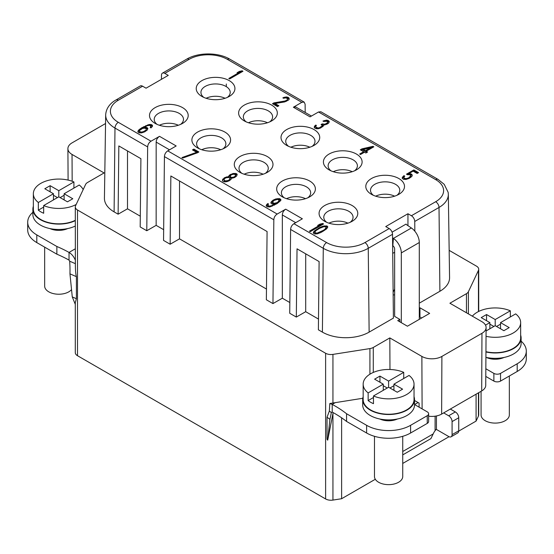 <?xml version="1.0" encoding="UTF-8"?>
<svg xmlns="http://www.w3.org/2000/svg" width="554" height="554" viewBox="0 0 554 554"><rect width="100%" height="100%" fill="white"/><g stroke="black" fill="none" stroke-linecap="round" stroke-linejoin="round"><path stroke-width="0.83" d="M105.544 123.535L72.041 142.877A14.162 8.178 0 0 0 67.9 148.694A14.162 8.178 0 0 0 72.041 154.441L104.09 172.945L87.553 182.488A7.555 4.363 0 0 0 85.607 184.434L75.552 205.783A7.555 4.363 0 0 0 75.289 206.933A7.555 4.363 0 0 0 77.505 210.014L325.62 353.265A7.555 4.363 0 0 0 332.94 354.387L369.927 348.584A7.555 4.363 0 0 0 373.285 347.462L389.829 337.912L421.871 356.416A14.162 8.178 0 0 0 441.898 356.416L481.959 333.286A14.162 8.178 0 0 0 486.1 327.532A14.162 8.178 0 0 0 481.959 321.722L449.91 303.225L466.447 293.675A7.555 4.363 0 0 0 468.393 291.736L478.448 270.38A7.555 4.363 0 0 0 478.711 269.237A7.555 4.363 0 0 0 476.495 266.155L449.169 250.373M326.618 242.583A4.723 2.728 120 0 0 323.28 248.317L322.4 332.13A33.046 19.078 180 0 0 369.13 332.13L393.402 318.114L392.523 234.3A4.723 2.728 60 0 0 389.185 228.567L364.913 242.583A27.077 15.637 0 0 1 326.618 242.583L293.925 223.705L302.359 218.802L285.691 209.177L277.194 214.052L167.744 150.861L176.179 145.958L159.51 136.332L151.013 141.201L118.321 122.323A27.077 15.637 0 0 1 118.321 100.219L142.6 86.202L146.055 88.197L168.271 75.372L164.815 73.377A4.723 2.728 -120 0 0 162.454 73.142A4.723 2.728 -120 0 0 161.477 75.254L161.436 79.319M393.16 294.95L394.642 294.853M414.842 231.205L414.738 221.475L439.017 207.459A31.8 18.358 0 0 0 448.325 194.322L449.571 277.616A33.046 19.078 180 0 1 439.897 291.272L419.295 303.17M127.503 150.944L127.496 208.81L118.12 214.19L114.103 211.87A33.046 19.078 180 0 1 104.429 198.214L105.675 114.92A31.8 18.358 0 0 0 114.983 128.057A4.723 2.728 -60 0 1 118.321 122.323M127.496 208.81L140.294 216.198M114.103 211.87L114.983 128.057L147.655 146.921L146.775 230.734L140.183 226.925L140.903 158.679L118.833 145.937L118.12 214.19M146.775 230.734L156.152 225.36L163.659 229.688M170.14 244.224L163.548 240.415L164.434 156.609L273.828 219.772L272.956 303.585L266.356 299.776L267.083 231.53L170.854 175.978L170.14 244.224L179.524 238.85L266.474 289.049M272.956 303.585L282.332 298.204L289.839 302.539M322.4 332.13L318.384 329.81L319.104 261.564L297.034 248.822L296.321 317.075L289.721 313.266L290.615 229.46L323.28 248.317A31.8 18.358 0 0 0 368.251 248.317A4.723 2.728 -120 0 0 364.913 242.583M296.321 317.075L305.697 311.694L318.495 319.083M392.641 245.581L392.821 245.706A2.825 1.634 -120 0 1 394.642 249.058L394.642 316.389L399.856 319.402L399.856 321.839M419.295 308.176L419.96 307.795L429.641 313.384L407.425 326.209L397.744 320.621L399.856 319.402M220.707 149.732A14.633 8.448 0 0 0 201.774 149.732M199.461 148.853A14.633 8.448 180 0 1 196.608 143.839A14.633 8.448 180 0 1 200.894 137.87A14.633 8.448 180 0 1 216.843 136.035A14.633 8.448 180 0 1 225.873 143.839A14.633 8.448 180 0 1 223.027 148.853M224.924 147.89A19.355 11.177 180 0 1 197.556 147.89A19.355 11.177 180 0 1 197.556 132.087A19.355 11.177 180 0 1 224.924 132.087A19.355 11.177 180 0 1 224.924 147.89L224.924 147.89M311.424 116.056L295.725 106.991L293.371 107.234L301.805 102.324L304.146 102.081L305.115 104.194L305.206 112.469M293.364 107.227L310.039 116.852L318.529 111.984L435.679 179.621A27.077 15.637 0 0 1 435.679 201.725L411.4 215.741L407.945 213.747L385.729 226.572L389.185 228.567M286.681 129.581A19.355 11.177 0 0 0 286.681 145.383A19.355 11.177 0 0 0 314.056 145.383L314.056 145.383A19.355 11.177 180 0 0 314.049 129.581A19.355 11.177 180 0 0 286.681 129.581M155.162 107.608A19.355 11.177 180 0 1 182.536 107.608A19.355 11.177 180 0 1 182.536 123.41L182.536 123.41A19.355 11.177 180 0 1 155.162 123.41A19.355 11.177 180 0 1 155.162 107.608M201.891 80.628A19.355 11.177 180 0 1 229.266 80.628A19.355 11.177 180 0 1 229.266 96.431L229.266 96.431A19.355 11.177 180 0 1 201.891 96.431A19.355 11.177 180 0 1 201.891 80.628M244.286 105.108A19.355 11.177 180 0 1 271.661 105.108A19.355 11.177 180 0 1 271.661 120.91L271.661 120.91A19.355 11.177 180 0 1 244.286 120.91A19.355 11.177 180 0 1 244.286 105.108M356.444 169.856A19.355 11.177 180 0 1 329.076 169.856A19.355 11.177 180 0 1 329.076 154.054A19.355 11.177 180 0 1 356.444 154.054A19.355 11.177 180 0 1 356.444 169.856L356.444 169.856M398.838 194.336A19.355 11.177 180 0 1 371.464 194.336A19.355 11.177 180 0 1 371.464 178.533A19.355 11.177 180 0 1 398.838 178.533A19.355 11.177 180 0 1 398.838 194.336L398.838 194.336M352.109 221.316A19.355 11.177 180 0 1 324.734 221.316A19.355 11.177 180 0 1 324.734 205.513A19.355 11.177 180 0 1 352.109 205.513A19.355 11.177 180 0 1 352.109 221.316L352.109 221.316M309.714 196.836A19.355 11.177 180 0 1 282.339 196.836A19.355 11.177 180 0 1 282.339 181.033A19.355 11.177 180 0 1 309.714 181.033A19.355 11.177 180 0 1 309.714 196.836L309.714 196.836M267.319 172.363L267.319 172.363A19.355 11.177 0 0 0 267.319 156.56A19.355 11.177 0 0 0 239.944 156.56A19.355 11.177 0 0 0 239.944 172.363A19.355 11.177 0 0 0 267.319 172.363M229.64 78.952L242.964 71.258L242.133 70.78L239.314 71.445L237.05 72.754L239.861 72.089L228.809 78.474L229.64 78.952M273.911 102.878L272.492 103.695L277.492 106.576L278.904 105.759L275.019 103.515L284.728 101.915L288.689 99.949L289.271 98.972L288.731 97.684L286.924 96.964L284.112 97.303L282.838 97.878L283.53 98.28L285.642 97.864L287.173 98.418L287.588 98.986L286.861 100.205L284.881 101.029L273.911 102.878L273.911 103.646L273.157 104.076M318.619 128.687L322.864 126.554L323.314 125.176L327.684 123.771L328.681 123.036L329.27 121.416L327.054 120.135L322.968 121.049L323.661 121.451L326.749 121.271L327.719 122.157L327.566 122.725L325.011 124.193L322.213 123.888L321.078 124.546L322.186 125.509L322.033 126.077L319.339 127.794L317.934 127.96L316.119 127.247L315.718 126.354L316.431 125.46L315.738 125.059L314.457 126.284L314.561 127.981L316.514 128.784L318.619 128.687M373.001 146.332L362.011 148.832L360.315 149.815L363.646 151.734L359.678 154.026L360.509 154.511L364.477 152.218L365.862 153.015L367.565 152.038L366.18 151.235L373.832 146.817L373.001 146.332L373.001 147.101L360.979 150.196M407.446 174.732L409.69 174.718L410.798 175.687L408.797 177.806L406.678 178.547L404.856 178.478L403.748 177.509L404.759 176.13L403.921 175.646L402.349 177.356L402.19 178.249L403.437 179.295L405.957 179.441L409.205 178.367L411.477 176.733L412.197 175.84L411.941 174.385L410.133 173.665L408.589 173.755L413.125 171.138L417.148 173.457L418.568 172.64L413.845 169.919L406.477 174.171L407.446 174.732M147.267 130.038L147.856 128.41L147.447 127.849L145.778 127.212L143.811 127.385L147.205 125.744L149.317 125.329L150.847 125.883L150.259 127.51L150.951 127.905L152.385 126.444L152.537 125.55L151.574 124.664L149.054 124.518L141.699 127.801L138.715 130.01L137.835 131.797L138.943 132.759L141.464 132.905L144.712 131.831L147.267 130.038M197.453 152.786L198.865 151.969L193.872 149.081L192.453 149.905L196.615 152.308L181.934 157.578L182.765 158.063L197.453 152.786M228.587 176.657L224.931 177.488L222.5 179.69L222.756 181.151L224.564 181.864L226.115 181.774L229.072 180.867L231.066 179.399L231.364 178.263L234.605 177.515L236.6 176.04L237.188 174.42L236.78 173.859L233.698 173.388L229.889 174.787L228.594 176.338L228.587 177.425L227.68 177.474M267.79 203.547L266.363 205.015L266.204 205.908L267.173 206.794L269.694 206.94L277.048 203.657L280.753 200.555L280.906 199.662L279.805 198.699L275.733 198.962L272.9 200.278L271.044 202.155L270.885 203.041L271.993 204.011L274.936 204.073L271.543 205.714L269.431 206.13L267.894 205.576L268.489 203.948L267.79 203.547L267.79 204.315L266.315 206.053M310.24 231.655L323.564 223.961L322.733 223.484L319.914 224.148L317.65 225.457L320.468 224.792L309.409 231.177L310.24 231.655M319.291 227.715L313.889 231.475L313.301 233.096L314.963 234.058L320.177 232.812L326.278 229.127L327.566 227.583L327.726 226.69L327.179 226.046L323.245 226.074L319.291 227.715L319.291 228.483L314.748 231.427L313.412 233.227M362.988 149.393L370.73 147.641L365.342 150.757L362.988 149.393L362.988 150.162L365.342 151.526L370.73 148.41L370.73 147.641M145.861 130.204L143.313 131.679L141.201 132.094L139.525 131.457L139.546 130.488L142.669 128.362L145.196 128.189L146.304 129.151L145.861 130.973L144.539 131.9M224.315 180.41L224.051 179.274L225.623 177.889L228.296 177.467L229.688 177.945L229.952 179.081L228.38 180.466L225.707 180.888L224.315 180.41L224.315 181.179L224.045 179.925M235.36 174.676L235.332 175.971L234.197 176.948L231.662 177.453L229.993 176.491L231.433 174.697L233.968 174.198L235.36 174.676M277.353 202.522L274.251 203.346L272.443 202.307L273.877 200.513L277.547 199.357L279.354 200.403L277.353 202.522L277.353 203.29L273.551 204.038L272.575 203.477L272.443 202.307M319.7 228.276L323.799 226.718L325.759 226.863L326.168 227.431L324.873 229.301L323.307 230.36L317.227 233.075L315.268 232.922L315.004 231.787L316.154 230.485L319.7 228.276M293.932 223.712C291.889 225.076 290.788 226.988 290.608 229.46M407.945 225.651L407.945 213.747M394.642 252.257L392.724 253.372M392.073 232.161L406.061 224.086A4.709 2.95 4.5 0 0 407.051 225.049L411.393 227.992A12.25 7.07 60 0 1 419.295 242.52L419.295 319.353M414.738 221.475A4.723 2.728 -120 0 0 411.4 215.741M421.629 318.01L419.96 317.04L419.96 307.795M394.642 289.14L393.132 292.11M448.325 194.322L448.158 192.349L444.218 184.33L438.041 179.385L320.911 111.763L318.536 111.991M118.321 100.219A4.723 2.728 -120 0 0 115.959 99.983L140.238 85.967A4.723 2.728 60 0 1 142.6 86.202M147.655 146.921C147.828 144.456 148.95 142.551 151.007 141.194M159.517 136.332C157.44 137.704 156.318 139.629 156.166 142.108L156.152 225.36M167.751 150.861C165.715 152.225 164.607 154.144 164.434 156.609M285.698 209.183C283.613 210.555 282.498 212.473 282.339 214.952L282.332 298.204M273.828 219.772C274.008 217.306 275.123 215.395 277.187 214.045M179.531 180.985L179.524 238.85M32.88 212.293A31.093 17.95 0 0 0 27.7 222.216A31.093 17.95 0 0 0 36.806 234.91L56.861 246.488A117.78 68.004 180 0 1 69.035 252.416C71.798 254.099 73.911 256.717 75.358 260.262L75.289 206.933M67.63 228.587A14.134 8.158 180 0 1 49.964 228.587M27.7 222.216L27.7 229.91A31.093 17.95 0 0 0 36.806 242.604L56.861 254.182A117.78 68.004 180 0 1 69.035 260.11L69.665 261.19A117.78 75.78 -66.5 0 1 69.956 273.849L72.269 296.916L75.289 304.333M56.861 254.182L56.861 246.488M75.289 248.808L69.035 252.416L69.035 260.11M75.289 302.546L76.397 298.717L76.397 276.654C75.69 274.105 75.351 269.777 75.365 263.669L75.358 260.262M75.365 263.669L69.665 261.19M75.289 302.235L75.289 352.628A7.555 4.363 0 0 0 77.505 355.71L325.62 498.96A7.555 4.363 0 0 0 332.94 500.082L341.617 498.725L375.314 479.265M72.269 296.916L76.397 298.717M69.956 273.849L76.397 276.654M332.94 500.082L332.94 413.547L327.698 440.167L327.026 439.294L327.026 417.231L329.339 411.089L331.334 412.522L332.22 412.1A117.78 68.004 180 0 1 346.562 421.435L366.616 433.013A31.093 17.95 0 0 0 410.59 433.013L427.245 423.401A4.709 2.722 0 0 0 428.623 421.476L428.623 413.783A4.709 2.722 0 0 0 427.245 411.857L414.586 404.552L418.076 402.536L414.517 400.48M362.787 398.271L329.817 403.513L329.339 411.089M329.817 403.513L332.22 404.406A117.78 68.004 180 0 1 346.562 413.741L366.616 425.32A31.093 17.95 0 0 0 410.59 425.32L427.245 415.708A4.709 2.722 0 0 0 428.623 413.783M341.617 417.813L341.617 498.725M332.94 413.547L333.196 412.633M397.433 418.997A14.134 8.158 180 0 1 379.767 418.997M389.968 369.497L389.829 337.912M419.108 407.162L419.087 403.118L418.076 402.536M402.737 454.889L430.887 438.636L433.186 433.927L402.737 451.51M476.087 394.192L476.087 421.088L478.448 416.075A7.555 4.363 0 0 0 478.711 414.932L478.711 392.675M402.737 463.435L449.038 436.704M458.733 431.109L476.087 421.088M327.698 440.167L329.914 419.309A117.78 59.209 125.7 0 0 331.334 412.522L332.22 412.1L332.22 404.406L335.405 402.564M327.608 439.71L327.026 439.294M329.914 419.309L327.026 417.231M346.562 421.435L346.562 413.741M443.678 412.896L448.657 415.777A4.709 2.722 60 0 1 452.085 421.594L452.085 434.634A4.709 2.722 60 0 1 451.108 436.787A4.709 2.722 60 0 1 448.657 436.504L436.427 429.44A0.942 0.547 0 0 0 436.22 429.35L435.091 430.673L435.105 416.192M435.091 430.673A9.425 5.443 120 0 0 433.186 433.927M401.311 322.677L401.311 252.908A12.25 7.07 -120 0 0 393.402 238.379L392.557 237.804M485.837 368.756L493.87 373.389A4.709 2.722 0 0 0 500.539 373.389L517.194 363.777A31.093 17.95 0 0 0 526.3 351.084A31.093 17.95 0 0 0 521.12 341.16M504.036 357.455A14.134 8.158 180 0 1 486.37 357.455M485.789 376.422L493.87 381.083A4.709 2.722 0 0 0 500.539 381.083L517.194 371.471A31.093 17.95 0 0 0 526.3 358.777L526.3 351.084M450.34 409.053L455.319 411.927A4.709 2.722 60 0 1 458.747 417.751L458.747 430.783A4.709 2.722 60 0 1 457.77 432.944L451.108 436.787M448.657 415.777L455.319 411.927M509.341 376L509.341 414.939A14.134 8.158 180 0 1 500.615 422.473A14.134 8.158 180 0 1 485.214 420.708A14.134 8.158 180 0 1 481.073 414.939L481.073 391.311M520.649 335.163A25.913 14.958 180 0 1 521.12 338.002L521.12 343.39A25.913 14.958 180 0 1 513.53 353.964A25.913 14.958 180 0 1 485.913 357.351M521.12 338.002A25.913 14.958 180 0 1 513.53 348.584A25.913 14.958 180 0 1 485.948 351.977M486.08 330.96L495.207 325.69L503.87 330.696L509.195 327.615L500.539 322.615L515.663 313.883A25.442 14.688 180 0 1 520.649 322.615L520.649 338.002A25.442 14.688 180 0 1 485.948 351.686M472.34 316.175A25.442 14.688 180 0 1 510.331 310.808L510.331 316.957M520.649 322.615A25.442 14.688 180 0 1 486.045 336.32M493.87 326.465L489.875 324.152M500.539 324.152L496.536 326.465M485.498 325.143L489.875 322.615L489.875 328.771M510.331 310.808L495.207 319.54L486.544 314.54L481.211 317.615L489.875 322.615M500.539 322.615L500.539 328.771M495.207 319.54L495.207 325.69M486.544 314.54L486.544 320.69M486.1 327.532L485.733 385.349A13.795 7.964 180 0 1 481.696 390.951L441.635 414.08A13.795 7.964 180 0 1 428.623 416.186M402.737 436.31L402.737 476.482A14.134 8.158 180 0 1 394.012 484.023A14.134 8.158 180 0 1 378.611 482.257A14.134 8.158 180 0 1 374.469 476.482L374.469 436.31M414.039 396.712A25.913 14.958 180 0 1 414.517 399.552L414.517 404.932A25.913 14.958 180 0 1 406.927 415.514A25.913 14.958 180 0 1 378.687 418.755A25.913 14.958 180 0 1 362.69 404.932L362.69 399.552A25.913 14.958 180 0 1 363.161 396.712M414.517 399.552A25.913 14.958 180 0 1 406.927 410.126A25.913 14.958 180 0 1 378.687 413.374A25.913 14.958 180 0 1 362.69 399.552M414.039 384.164A25.442 14.688 180 0 1 400.057 397.28A25.442 14.688 180 0 1 373.472 395.971L388.603 387.239L397.26 392.239L402.592 389.164L393.929 384.164L409.06 375.432A25.442 14.688 180 0 1 414.039 384.164L414.039 399.552A25.442 14.688 180 0 1 398.34 413.118A25.442 14.688 180 0 1 370.612 409.932A25.442 14.688 180 0 1 363.161 399.552L363.161 384.164A25.442 14.688 180 0 1 377.149 371.048A25.442 14.688 180 0 1 403.728 372.35L403.728 378.507M373.472 395.971L373.472 403.665A25.442 14.688 180 0 1 370.612 402.246A25.442 14.688 180 0 1 368.147 400.59L368.147 392.897A25.442 14.688 180 0 1 363.161 384.164M373.472 397.509L368.147 400.59M387.267 388.008L383.271 385.702M393.929 385.702L389.933 388.008M368.147 392.897L383.271 384.164L383.271 390.321M403.728 372.35L388.603 381.083L379.94 376.083L374.608 379.165L383.271 384.164M393.929 384.164L393.929 390.321M388.603 381.083L388.603 387.239M379.94 376.083L379.94 382.239M71.535 289.603A14.134 8.158 180 0 1 48.8 291.84A14.134 8.158 180 0 1 44.659 286.072L44.659 247.139M75.289 226.06A25.913 14.958 180 0 1 47.748 228.054A25.913 14.958 180 0 1 32.88 214.523L32.88 209.135A25.913 14.958 180 0 1 33.351 206.296M75.289 220.672A25.913 14.958 180 0 1 47.748 222.673A25.913 14.958 180 0 1 32.88 209.135M75.289 220.319A25.442 14.688 180 0 1 40.802 219.523A25.442 14.688 180 0 1 33.351 209.135L33.351 193.748A25.442 14.688 180 0 1 47.339 180.639A25.442 14.688 180 0 1 73.917 181.941L73.917 188.097M76.168 204.481A25.442 14.688 180 0 1 43.669 205.562L43.669 213.255A25.442 14.688 180 0 1 40.802 211.829A25.442 14.688 180 0 1 38.337 210.174L38.337 202.48A25.442 14.688 180 0 1 33.351 193.748M43.669 205.562L58.793 196.829L67.456 201.829L72.789 198.754L64.126 193.748L79.25 185.015A25.442 14.688 180 0 1 83.183 189.572M43.669 207.099L38.337 210.174M57.464 197.598L53.461 195.292M64.126 195.292L60.13 197.598M38.337 202.48L53.461 193.748L53.461 199.904M73.917 181.941L58.793 190.673L50.13 185.673L44.805 188.748L53.461 193.748M64.126 193.748L64.126 199.904M58.793 190.673L58.793 196.829M50.13 185.673L50.13 191.829M226.309 83.993L226.309 86.639M305.704 253.829L305.697 311.694M288.586 146.346A14.633 8.448 180 0 1 285.732 141.339A14.633 8.448 180 0 1 290.019 135.363A14.633 8.448 180 0 1 305.967 133.528A14.633 8.448 180 0 1 314.997 141.339A14.633 8.448 180 0 1 312.151 146.346M309.831 147.226A14.633 8.448 0 0 0 290.898 147.226M157.066 124.373A14.633 8.448 180 0 1 154.213 119.366A14.633 8.448 180 0 1 158.499 113.39A14.633 8.448 180 0 1 174.448 111.562A14.633 8.448 180 0 1 183.485 119.366A14.633 8.448 180 0 1 180.632 124.373M178.312 125.259A14.633 8.448 0 0 0 159.379 125.259M203.796 97.393A14.633 8.448 180 0 1 200.943 92.386A14.633 8.448 180 0 1 205.229 86.41A14.633 8.448 180 0 1 221.178 84.582A14.633 8.448 180 0 1 230.215 92.386A14.633 8.448 180 0 1 227.362 97.393M225.049 98.28A14.633 8.448 0 0 0 206.109 98.28M246.191 121.873A14.633 8.448 180 0 1 243.338 116.859A14.633 8.448 180 0 1 247.624 110.883A14.633 8.448 180 0 1 263.572 109.055A14.633 8.448 180 0 1 272.61 116.859A14.633 8.448 180 0 1 269.756 121.873M267.443 122.753A14.633 8.448 0 0 0 248.504 122.753M330.973 170.819A14.633 8.448 180 0 1 328.127 165.812A14.633 8.448 180 0 1 332.414 159.836A14.633 8.448 180 0 1 348.362 158.008A14.633 8.448 180 0 1 357.392 165.812A14.633 8.448 180 0 1 354.539 170.819M352.226 171.705A14.633 8.448 0 0 0 333.293 171.705M373.368 195.299A14.633 8.448 180 0 1 370.515 190.285A14.633 8.448 180 0 1 374.802 184.316A14.633 8.448 180 0 1 390.75 182.481A14.633 8.448 180 0 1 399.787 190.285A14.633 8.448 180 0 1 396.934 195.299M394.621 196.178A14.633 8.448 0 0 0 375.688 196.178M326.638 222.279A14.633 8.448 180 0 1 323.785 217.265A14.633 8.448 180 0 1 328.072 211.296A14.633 8.448 180 0 1 344.02 209.46A14.633 8.448 180 0 1 353.057 217.265A14.633 8.448 180 0 1 350.204 222.279M347.891 223.158A14.633 8.448 0 0 0 328.951 223.158M284.244 197.806A14.633 8.448 180 0 1 281.39 192.792A14.633 8.448 180 0 1 285.677 186.816A14.633 8.448 180 0 1 301.625 184.988A14.633 8.448 180 0 1 310.662 192.792A14.633 8.448 180 0 1 307.809 197.806M305.496 198.685A14.633 8.448 0 0 0 286.557 198.685M241.849 173.326A14.633 8.448 180 0 1 239.003 168.319A14.633 8.448 180 0 1 243.289 162.343A14.633 8.448 180 0 1 263.981 162.343A14.633 8.448 180 0 1 268.268 168.319A14.633 8.448 180 0 1 265.414 173.326M263.102 174.205A14.633 8.448 0 0 0 244.169 174.205M239.861 72.089L239.861 72.858L229.474 78.855M239.314 71.445L239.3 72.221M242.133 70.78L242.133 71.549L239.314 72.214M287.588 98.986L286.861 100.973L284.881 101.797L273.911 103.646M284.493 98.003L283.883 98.176M289.23 99.041L286.924 97.733L284.804 97.94M278.24 106.146L275.019 104.284L275.019 103.515M315.953 125.952L314.326 127.552M318.128 128.729L316.119 128.016L315.711 126.679M322.186 125.509L322.033 126.845L320.537 128.029M323.917 125.107L321.708 124.948M327.719 122.157L327.566 123.494L326.867 124.214M324.616 121.167L324.007 121.347M329.221 122.129L327.054 120.904L324.935 121.104M323.328 126.035L323.314 125.176M366.9 152.419L366.18 152.004L366.18 151.235M363.646 151.734L363.646 152.502L360.342 154.414M417.903 173.028L413.845 170.687L407.142 174.558M412.245 175.57L411.11 174.669L408.589 174.524L408.589 173.755M404.254 176.608L403.921 176.414L402.301 178.395M406.311 179.344L404.018 178.762L403.748 177.509M410.798 175.687L410.646 177.024L409.032 178.436M144.109 127.212L139.85 129.795L137.946 131.942M152.433 126.167L150.598 125.197L148.701 125.377M150.986 126.284L150.709 127.766M147.752 129.034L145.778 127.981L143.811 128.154L143.811 127.385M146.304 129.151L145.861 130.973M141.81 132.815L139.525 132.226L139.393 131.056M196.615 152.308L196.615 153.077L182.758 158.056M198.2 152.357L193.872 149.857L193.117 150.286M230.907 175.002L229.031 176.373L228.587 177.425M237.077 175.043L235.242 174.067L232.77 174.344M225.097 178.194L222.937 179.731L222.452 180.736M226.745 181.65L224.315 181.179M227.562 181.456L227.064 181.587M229.958 178.43L229.952 179.849L228.906 180.929M232.853 178.076L230.824 178.063L229.993 177.259L229.993 176.491M235.63 175.161L235.332 176.74L234.467 177.564M270.04 206.843L267.894 206.344L267.762 205.167M274.936 204.073L274.639 205.015M274.209 200.326L271.765 202.023L270.996 203.193M280.802 200.285L278.828 199.232L276.931 199.412M279.354 200.403L279.202 201.739L277.353 203.29M320.468 224.792L320.468 225.561L310.074 231.558M319.914 224.148L319.9 224.924L322.899 224.349M323.626 226.766L322.615 227.064M327.615 227.327L326.057 226.496L323.945 226.704M317.082 233.857L315.268 233.691L314.859 232.355M318.411 233.497L317.4 233.795M326.168 227.431L326.015 228.767L324.873 230.069L321.424 232.223M284.881 101.029L284.881 101.797M286.293 100.53L286.293 101.299M286.861 100.205L286.861 100.973M287.436 99.554L287.436 100.322M284.112 97.303L284.112 98.072M285.802 96.971L285.802 97.739M286.924 96.964L286.924 97.733M288.177 97.365L288.177 98.134M288.731 97.684L288.731 98.453M314.305 126.852L314.305 127.517M314.457 126.284L314.457 127.053M315.025 125.633L315.025 126.402M315.738 125.059L315.738 125.827M316.119 127.247L316.119 128.016M316.95 127.725L316.95 128.493M317.934 127.96L317.934 128.736M318.495 127.96L318.495 128.701M319.339 127.794L319.339 128.48M320.046 127.545L320.046 128.237M321.175 126.894L321.175 127.662M322.033 126.077L322.033 126.845M322.213 123.888L322.213 124.657M322.767 124.207L322.767 124.975M324.166 124.359L324.166 125.072M325.011 124.193L325.011 124.92M326.424 123.701L326.424 124.415M326.992 123.376L326.992 124.144M327.566 122.725L327.566 123.494M324.242 120.474L324.242 121.243M325.932 120.142L325.932 120.91M327.054 120.135L327.054 120.904M328.307 120.53L328.307 121.298M328.584 120.689L328.584 121.458M362.011 148.832L362.011 149.601M365.342 150.757L365.342 151.526M413.845 169.919L413.845 170.687M410.133 173.665L410.133 174.434M411.11 173.901L411.11 174.669M411.941 174.385L411.941 175.154M402.349 177.356L402.349 178.125M403.07 176.463L403.07 177.232M403.921 175.646L403.921 176.414M404.018 177.993L404.018 178.762M404.856 178.478L404.856 179.247M405.694 178.63L405.694 179.399M406.678 178.547L406.678 179.247M407.806 178.215L407.806 178.914M408.797 177.806L408.797 178.526M409.358 177.474L409.358 178.243M410.071 176.906L410.071 177.675M410.646 176.255L410.646 177.024M137.994 130.903L137.994 131.672M138.715 130.01L138.715 130.779M139.85 129.027L139.85 129.795M141.699 127.801L141.699 128.57M143.68 126.658L143.68 127.427M145.806 125.592L145.806 126.354M147.502 124.934L147.502 125.654M149.054 124.518L149.054 125.287M150.598 124.428L150.598 125.197M151.574 124.664L151.574 125.433M152.128 124.982L152.128 125.751M150.833 126.852L150.833 127.628M145.778 127.212L145.778 127.981M146.755 127.448L146.755 128.216M147.447 127.849L147.447 128.618M145.148 130.779L145.148 131.547M146.152 129.719L146.152 130.488M139.525 131.457L139.525 132.226M140.501 132.018L140.501 132.787M141.201 132.094L141.201 132.863M142.184 132.011L142.184 132.711M143.313 131.679L143.313 132.378M144.303 131.27L144.303 131.99M193.872 149.081L193.872 149.857M228.026 176.664L228.026 177.432M228.594 176.338L228.594 177.107M229.031 175.604L229.031 176.373M229.889 174.787L229.889 175.556M230.734 174.295L230.734 175.064M232.431 173.637L232.431 174.406M233.698 173.388L233.698 174.157M235.242 173.298L235.242 174.067M236.219 173.534L236.219 174.302M236.78 173.859L236.78 174.628M222.5 179.69L222.5 180.459M222.937 178.963L222.937 179.731M224.079 177.979L224.079 178.748M224.931 177.488L224.931 178.263M226.621 176.83L226.621 177.605M224.869 180.729L224.869 181.497M225.707 180.888L225.707 181.657M226.828 180.881L226.828 181.636M228.38 180.466L228.38 181.137M229.231 179.974L229.231 180.743M229.952 179.081L229.952 179.849M230.27 176.975L230.27 177.744M230.824 177.294L230.824 178.063M231.662 177.453L231.662 178.222M233.068 177.28L233.068 178.035M234.197 176.948L234.197 177.654M234.764 176.622L234.764 177.391M235.332 175.971L235.332 176.74M267.083 204.121L267.083 204.89M267.894 205.576L267.894 206.344M268.732 206.053L268.732 206.822M269.431 206.13L269.431 206.898M270.414 206.046L270.414 206.746M271.543 205.714L271.543 206.407M272.533 205.299L272.533 206.026M274.368 204.398L274.368 205.146M271.044 202.155L271.044 202.923M271.765 201.254L271.765 202.023M272.9 200.278L272.9 201.047M274.036 199.62L274.036 200.396M275.733 198.962L275.733 199.689M277.284 198.554L277.284 199.322M278.828 198.464L278.828 199.232M279.805 198.699L279.805 199.468M280.497 199.101L280.497 199.869M266.363 205.015L266.363 205.783M276.363 202.93L276.363 203.699M277.914 202.189L277.914 202.958M278.627 201.621L278.627 202.39M279.202 200.97L279.202 201.739M272.575 202.709L272.575 203.477M273.551 203.27L273.551 204.038M274.251 203.346L274.251 204.114M275.234 203.263L275.234 204.031M322.733 223.484L322.733 224.252M316.736 229.19L316.736 229.958M320.849 226.974L320.849 227.715M321.832 226.565L321.832 227.292M323.245 226.074L323.245 226.842M324.512 225.817L324.512 226.593M326.057 225.727L326.057 226.496M327.179 226.046L327.179 226.815M313.46 232.202L313.46 232.971M313.889 231.475L313.889 232.244M314.748 230.658L314.748 231.427M315.461 230.083L315.461 230.859M315.268 232.922L315.268 233.691M316.244 233.158L316.244 233.927M317.227 233.075L317.227 233.823M319.485 232.41L319.485 233.102M321.327 231.51L321.327 232.264M323.307 230.36L323.307 231.129M324.873 229.301L324.873 230.069M326.015 227.999L326.015 228.767M164.815 73.377L189.087 59.361A27.077 15.637 0 0 1 227.382 59.361L301.805 102.324M369.13 332.13L368.251 248.317L392.523 234.3M435.679 201.725A4.723 2.728 60 0 1 439.017 207.459L439.897 291.272M438.041 179.385A4.723 2.728 120 0 0 435.679 179.621M162.454 73.142L186.726 59.126A4.723 2.728 60 0 1 189.087 59.361M156.166 142.108L169.531 149.822M282.339 214.952L295.704 222.673M72.165 181.255L72.041 154.441M36.806 242.604L36.806 234.91M77.505 355.71L77.505 210.014M325.62 498.96L325.62 353.265M332.94 403.014L332.94 354.387M369.927 348.584L369.927 374.185M421.871 356.416L422.106 408.894M332.13 412.065L331.334 412.522M366.616 433.013L366.616 425.32M410.59 433.013L410.59 425.32M427.245 423.401L427.245 415.708M419.295 242.52L401.311 252.908M411.393 227.992L393.402 238.379L392.821 245.706M478.448 416.075L478.448 392.828M468.393 313.896L468.393 291.736M478.448 311.563L478.448 270.38M493.87 381.083L493.87 373.389M517.194 371.471L517.194 363.777M500.539 381.083L500.539 373.389M373.285 372.433L373.285 347.462M436.427 429.44L436.427 415.964M452.085 434.634L458.747 430.783M452.085 421.594L458.747 417.751M441.635 414.08L441.898 356.416M481.959 333.286L481.696 390.951M466.447 293.675L466.447 312.768M227.382 59.361A4.723 2.728 -60 0 1 229.744 59.126L304.146 102.081M115.959 99.983C111.936 102.165 106.146 106.915 105.675 114.92M68.1 180.078L67.9 148.694M478.711 311.431L478.711 269.237M186.726 59.126C198.27 52.215 218.2 52.215 229.744 59.126"/></g></svg>
